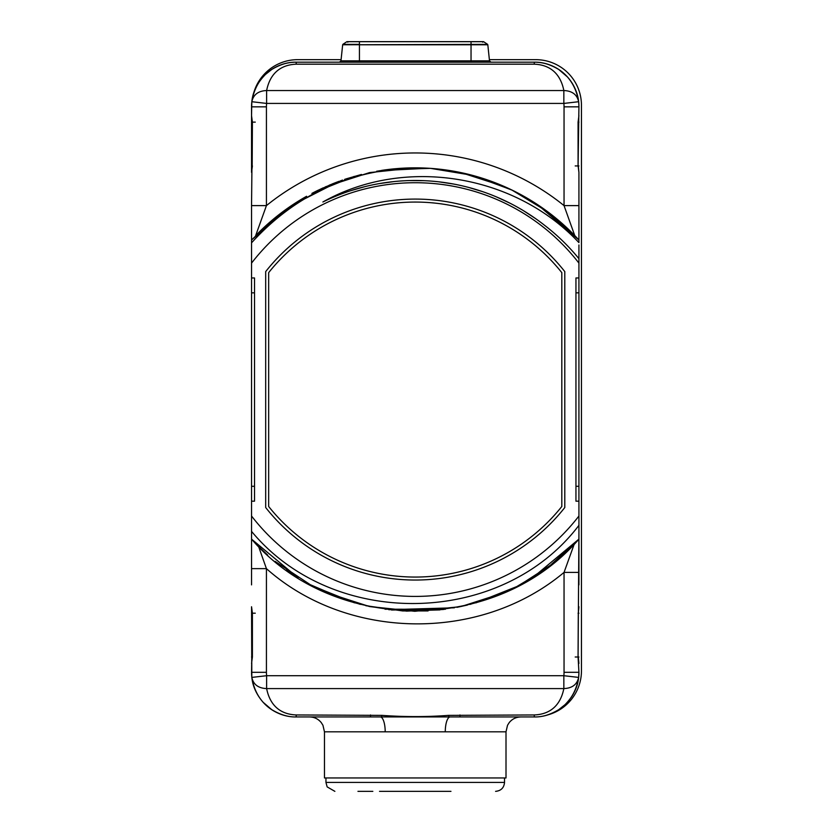 <?xml version="1.0" encoding="UTF-8"?>
<svg xmlns="http://www.w3.org/2000/svg" width="833" height="833" viewBox="0 0 833 833"><rect width="100%" height="100%" fill="white"/><g stroke="black" fill="none" stroke-linecap="round" stroke-linejoin="round"><path stroke-width="1.25" d="M258.563 546.458L266.425 568.637C347.205 640.504 480.079 642.732 564.045 572.396L578.925 572.396L578.925 523.561M251.545 525.467L251.545 568.637L266.425 568.637L266.425 672.304A29.759 29.759 0 0 0 266.622 675.709L266.622 688.589L563.847 688.589C559.141 711.965 542.377 714.599 534.286 714.953L448.539 715.37C426.798 716.994 404.599 716.994 381.93 715.37L296.194 714.953C288.083 714.599 271.329 711.955 266.622 688.589C258.272 688.225 253.347 684.497 251.837 677.406L266.622 675.709L563.847 675.709L563.847 688.589C572.209 688.225 577.134 684.497 578.633 677.406A44.638 44.638 0 0 0 578.925 672.304L578.071 657.008L578.925 532.297M578.925 584.86A3.717 3.217 0 0 1 578.925 584.891L578.925 535.452M578.925 532.631L578.925 521.906M578.925 519.084L578.925 261.645M578.925 516.023L578.925 525.342C502.164 626.531 333.814 630.519 251.545 531.381L251.545 516.023A206.844 206.844 0 0 0 578.925 516.023L578.925 501.174L575.947 501.174L575.947 277.962L578.925 277.962L578.925 244.964M537.524 204.616L578.925 240.008L578.925 234.875M578.925 233.844L578.925 194.287A3.717 3.217 0 0 0 578.925 194.256M578.925 240.883L578.925 172.379L578.081 165.934L578.925 106.832A44.638 44.638 0 0 0 578.633 101.72C577.134 94.629 572.209 90.901 563.847 90.537L266.622 90.537C271.329 67.171 288.093 64.537 296.194 64.183L534.286 64.183C542.387 64.526 559.141 67.171 563.847 90.537L563.847 103.427L266.622 103.427L266.622 90.537C258.272 90.901 253.347 94.629 251.837 101.72C256.741 71.346 281.523 61.704 296.194 62.183L534.286 62.183A44.638 44.638 0 0 1 545.719 63.672M430.567 168.37L472.134 175.263L511.649 189.903L547.677 211.738L578.925 240.008L578.925 242.611C513.461 172.972 402.849 156.76 322.881 201.992A209.073 209.073 0 0 1 544.605 225.327C557.308 235.114 568.752 246.224 578.925 258.667M578.925 522.187L578.925 539.128L549.999 565.638M532.964 577.456L578.925 539.128L578.925 525.342L578.925 539.128L578.925 525.342L578.925 539.128L578.925 525.342L578.925 539.128L551.03 564.847L519.157 585.432M578.925 672.304L578.654 677.187L578.925 672.304A3.717 3.217 180 0 0 578.925 672.293L564.045 672.304L564.045 572.396L574.249 544.084M578.654 677.187A44.638 44.638 0 0 1 578.633 677.416L576.748 686.08M571.032 697.658A44.638 44.638 0 0 0 576.228 687.589L576.603 686.527A3.717 3.176 18.6 0 0 576.613 686.486A44.638 44.638 0 0 1 576.228 687.589L577.863 681.988M564.045 672.304A29.759 29.759 0 0 1 563.847 675.709L578.633 677.406C573.729 707.779 548.957 717.432 534.286 716.942L459.972 716.942L459.972 714.953M578.612 677.604A44.638 44.638 0 0 1 578.144 680.634M569.543 699.689A44.638 44.638 0 0 1 564.649 705.03M551.935 713.308A44.638 44.638 0 0 1 551.175 713.631M547.718 714.87A44.638 44.638 0 0 1 547.031 715.089A45.68 45.68 0 0 0 581.455 670.815L581.455 105.343A45.68 45.68 0 0 0 535.775 59.664L489.377 59.664M546.896 64.006A44.638 44.638 0 0 1 547.729 64.256M551.175 65.505A44.638 44.638 0 0 1 552.102 65.901M565.805 75.209A44.638 44.638 0 0 1 576.603 92.598A3.717 3.176 -18.6 0 0 576.592 92.588L577.81 96.93M578.248 99.096A44.638 44.638 0 0 1 578.654 101.938M256.679 86.059A44.638 44.638 0 0 1 265.831 74.095M271.36 69.722A44.638 44.638 0 0 1 296.194 62.183L296.194 64.183M341.093 59.664L297.673 59.664A45.68 45.68 0 0 0 253.409 94.087M534.286 62.183C548.968 61.704 573.729 71.357 578.633 101.72L563.847 103.427A29.759 29.759 0 0 1 564.045 106.832L578.925 106.832A44.638 44.638 0 0 0 578.633 101.72C577.758 92.89 574.01 84.612 567.398 76.896L558.745 69.483C550.186 64.36 542.033 61.934 534.286 62.183L534.286 64.183M577.769 96.732L576.217 91.526M578.081 165.934L578.081 122.128L578.925 115.683M572.573 233.344L574.749 235.562L564.045 205.616L578.925 205.616L578.925 240.008A221.724 221.724 0 0 0 415.261 167.839C349.87 169.703 295.299 194.693 251.545 242.83L251.545 240.008L293.018 204.564M574.749 235.562A14.879 14.879 0 0 1 574.801 235.614L574.749 235.562A221.724 221.724 0 0 0 559.651 221.318M556.725 218.85A221.724 221.724 0 0 0 531.61 200.836M529.236 199.389A221.724 221.724 0 0 0 523.27 195.942M512.024 190.08L498.311 183.989A221.724 221.724 0 0 0 483.765 178.699L468.989 174.451M453.558 171.181L445.832 169.963A221.724 221.724 0 0 0 445.218 169.88M442.656 169.547A221.724 221.724 0 0 0 381.545 170.411M346.715 178.699A221.724 221.724 0 0 0 344.591 179.397M339.062 181.334A221.724 221.724 0 0 0 332.159 183.989M318.029 190.288A221.724 221.724 0 0 0 311.979 193.35M306.586 196.286A221.724 221.724 0 0 0 255.721 235.562L279.274 214.414M564.045 106.832L564.045 205.616A236.603 236.603 0 0 0 266.425 205.616L255.669 235.614M290.727 206.095L304.326 197.577M317.737 190.424L332.794 183.739M346.705 178.699L361.47 174.461M376.672 171.223L422.977 167.974M438.418 169.057L453.183 171.109M526.144 197.577L539.545 205.959M551.207 214.425L564.035 225.191M251.545 259.49L251.545 256.574M251.545 249.806L251.545 205.616L251.545 240.008L291.81 205.376L339.156 181.302M329.15 185.238L336.844 182.167M384.95 169.922L415.261 167.839L369.581 172.587M435.826 168.797L436.731 168.88M461.086 172.629L504.465 186.582M518.792 193.506L548.145 212.092M340.468 180.834L342.571 180.084M377.932 171.004L423.893 168.006M578.925 263.113A206.844 206.844 0 0 0 251.545 263.113L251.545 240.008L272.714 219.714M379.754 170.703L428.495 168.235M461.232 172.66L504.673 186.675M518.73 193.475L550.124 213.592M251.545 240.008L251.545 242.83L251.545 240.008L251.545 242.83L251.545 240.008L285.896 209.468L325.807 186.675L369.55 172.598L415.261 167.839M315.28 191.652L323.183 187.852M333.044 183.635L339.343 181.23M385.929 169.786L430.224 168.349M445.978 169.984L460.941 172.598M475.841 176.284L512.503 190.32M284.313 210.624L297.704 201.555M311.906 193.391L354.171 176.419M429.901 168.328L443.562 169.661M465.834 173.691L469.604 174.607M251.545 531.381L251.545 584.86A3.717 3.217 180 0 0 251.545 584.881M251.545 521.094L251.545 539.128L251.545 519.636L251.545 539.128L251.545 519.636L251.545 539.128L251.545 519.636L251.545 539.128L298.058 577.8M251.545 263.113L251.545 516.023M252.399 165.934L251.545 172.379L251.545 115.683L252.399 122.128L251.545 205.616L266.425 205.616L266.425 106.832L251.545 106.832L251.816 101.938L251.545 115.683L251.545 106.832A3.717 3.217 -0 0 0 251.545 106.843A44.638 44.638 0 0 1 251.837 101.72A44.638 44.638 0 0 0 251.545 106.832M266.425 672.304L251.545 672.304L251.816 677.187L251.545 606.757L252.399 613.203L251.545 672.304A44.638 44.638 0 0 0 251.837 677.406C256.741 707.779 281.502 717.432 296.194 716.942L296.194 714.953M252.399 613.203L252.399 657.008L251.545 663.443M251.545 529.59L251.545 528.153M258.678 546.573L267.716 555.101M288.843 571.74L293.112 574.624M308.647 583.995L348.402 600.978M365.833 605.716L402.703 610.933L439.939 609.912M456.953 607.33L467.375 605.07M484.775 600.104L497.176 595.595M515.606 587.275L542.408 571.199M562.931 554.945L574.135 544.209M503.673 592.888L490.439 598.146M443.593 609.475L406.619 611.12L369.883 606.601M354.348 602.769L318.924 589.285M292.768 574.395L286.406 570.022M511.722 589.202L475.841 602.853M454.37 607.809L388.782 609.704M549.436 566.065L524.79 582.34M524.488 582.506L518.501 585.776M504.673 592.45L470.135 604.394M445.384 609.235L391.51 610.016M360.345 604.383L332.919 595.439M338.469 597.573L327.442 593.169M504.121 592.7L461.555 606.403M445.145 609.267L385.044 609.225M369.352 606.486L325.807 592.45M311.771 585.672L275.077 561.369M517.637 586.234L476.33 602.707M460.108 606.705L414.813 611.287L369.529 606.528M354.639 602.853L311.979 585.776M578.925 539.128C496.749 634.538 333.731 634.538 251.545 539.128M251.545 501.174L254.523 501.174L254.523 277.962L251.545 277.962M265.685 271.6A190.476 190.476 0 0 1 564.795 271.6L564.795 507.526A190.476 190.476 0 0 1 265.685 507.526L265.685 271.6M361.689 187.467L363.136 187.081L361.689 187.467M389.719 182.052L392.718 181.709L389.719 182.052M417.802 180.501L422.758 180.626L417.802 180.501M445.54 182.698L452.642 183.864L445.54 182.698M473.04 188.643L481.745 191.351L473.04 188.643M499.571 198.254L509.484 202.94L499.571 198.254M525.071 211.665L535.275 218.381L525.071 211.665M350.526 190.757L364.875 186.644M379.484 183.572L394.269 181.542M409.17 180.574L424.091 180.678M438.981 181.844L453.735 184.062M468.302 187.331L482.599 191.632M496.551 196.952L510.077 203.242M523.134 210.489L535.64 218.642M561.817 506.485L561.817 272.641A187.498 187.498 0 0 0 268.663 272.641L268.663 506.485A187.498 187.498 0 0 0 561.817 506.485L561.817 272.641M268.663 272.641L268.663 506.485M253.878 686.527L254.252 687.6L253.878 686.527A3.717 3.176 161.4 0 1 253.857 686.486M459.972 716.942L296.194 716.942C288.447 717.203 280.294 714.766 271.725 709.643L263.072 702.24C256.46 694.524 252.722 686.246 251.837 677.406M370.498 716.942L370.498 714.953M324.464 731.822L324.464 777.96L506.006 777.96L506.006 731.822L324.464 731.822L322.944 725.283L321.267 722.617C318.237 718.941 314.343 717.046 309.584 716.942M385.2 731.822A14.879 4.925 -90 0 0 381.098 717.161A14.879 1.989 -85.5 0 0 381.93 715.37M445.27 731.822A14.879 4.925 90 0 1 449.372 717.161A14.879 1.999 -94.5 0 1 448.539 715.37M450.955 791.35L379.525 791.35M407.795 791.35L415.24 791.35L407.795 791.35M372.83 791.35L357.951 791.35M251.847 101.678L253.742 93.015M254.242 91.536L252.618 97.128M253.878 92.588L254.252 91.515L253.878 92.588A3.717 3.176 -161.4 0 0 253.867 92.63M578.071 657.008L578.289 613.203L578.925 606.757M578.071 613.203L578.925 613.203M578.925 122.128L578.081 122.128M578.925 165.934L575.207 165.934M578.925 292.841L575.947 292.841M578.925 486.295L575.947 486.295M251.545 486.295L254.523 486.295M251.545 292.841L254.523 292.841M251.545 657.008L252.399 657.008M251.545 613.203L255.262 613.203M578.925 657.008L575.207 657.008M578.633 677.406C577.738 687.215 573.198 696.305 565.013 704.687L558.756 709.643C550.186 714.766 542.033 717.203 534.286 716.942L534.286 714.953M504.527 777.96L504.527 782.426L325.953 782.426L325.953 777.96M296.194 62.183C288.447 61.934 280.284 64.36 271.725 69.483L265.456 74.449C257.272 82.821 252.732 91.911 251.837 101.72L266.622 103.427A29.759 29.759 0 0 0 266.425 106.832M252.399 122.128L252.18 165.934L251.545 165.934M251.545 122.128L255.262 122.128M359.429 62.183L359.429 60.851L489.502 60.851L490.981 62.183M471.041 62.183L471.041 44.774L487.815 44.774L489.502 60.851M340.968 60.851L359.429 60.851L359.429 44.774L471.041 44.774L471.041 41.681L483.588 41.681L487.638 44.368L342.665 44.774L340.968 60.851L339.489 62.183M359.429 41.681L346.882 41.681L342.842 44.368L359.429 44.368L359.429 41.681L471.041 41.681M578.925 663.443L578.289 657.008M578.925 172.379L578.289 165.934M251.545 606.757L252.18 613.203M402.391 610.922L428.079 610.922M576.228 687.6L576.603 686.527M506.006 731.822L507.526 725.283L509.275 722.523C512.305 718.9 516.179 717.046 520.896 716.942M325.953 782.426L327.161 786.904L334.876 791.35M504.527 782.426C503.996 787.841 501.018 790.819 495.593 791.35M251.545 115.683L252.18 122.128M251.545 244.933L251.545 245.839M346.882 41.681L359.429 41.65L347.111 41.65L347.83 42.181M483.588 41.681L482.651 42.181M359.429 41.65L483.359 41.65"/></g></svg>
